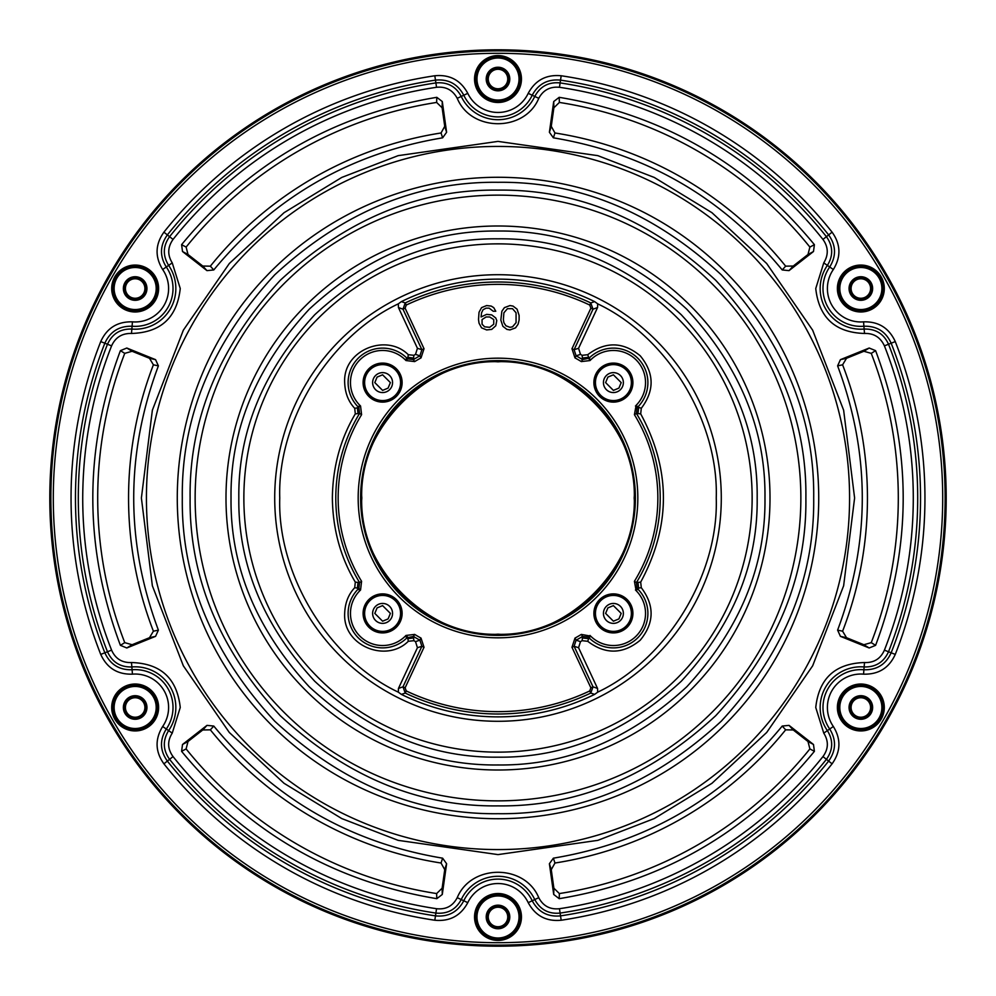 <?xml version="1.0" encoding="UTF-8"?>
<svg xmlns="http://www.w3.org/2000/svg" width="996" height="996" viewBox="0 0 996 996"><rect width="100%" height="100%" fill="white"/><g stroke="black" fill="none" stroke-linecap="round" stroke-linejoin="round"><path stroke-width="1.49" d="M49.8 498A448.2 448.2 0 0 1 498 49.8A448.2 448.2 0 0 1 946.2 498A448.2 448.2 0 0 1 498 946.2A448.2 448.2 0 0 1 49.8 498M870.579 707.484A9.748 9.748 0 0 1 860.843 717.232A9.748 9.748 0 0 1 851.094 707.484A9.748 9.748 0 0 1 860.843 697.735A9.748 9.748 0 0 1 870.579 707.484M507.748 916.967A9.748 9.748 0 0 1 498 926.716A9.748 9.748 0 0 1 488.252 916.967A9.748 9.748 0 0 1 498 907.232A9.748 9.748 0 0 1 507.748 916.967M144.906 707.484A9.748 9.748 0 0 1 135.157 717.232A9.748 9.748 0 0 1 125.421 707.484A9.748 9.748 0 0 1 135.157 697.735A9.748 9.748 0 0 1 144.906 707.484M870.579 288.516A9.748 9.748 0 0 1 860.843 298.265A9.748 9.748 0 0 1 851.094 288.516A9.748 9.748 0 0 1 860.843 278.768A9.748 9.748 0 0 1 870.579 288.516M507.748 79.033A9.748 9.748 0 0 1 498 88.769A9.748 9.748 0 0 1 488.252 79.033A9.748 9.748 0 0 1 498 69.284A9.748 9.748 0 0 1 507.748 79.033M144.906 288.516A9.748 9.748 0 0 1 135.157 298.265A9.748 9.748 0 0 1 125.421 288.516A9.748 9.748 0 0 1 135.157 278.768A9.748 9.748 0 0 1 144.906 288.516M945.951 498A447.951 447.951 0 0 0 498 50.049A447.951 447.951 0 0 0 50.049 498A447.951 447.951 0 0 0 498 945.951A447.951 447.951 0 0 0 945.951 498M172.246 262.869L180.251 288.516C177.051 317.587 160.804 332.564 131.497 333.461L131.858 329.054A40.674 40.674 0 0 0 168.623 265.384L172.246 262.869C167.34 254.951 167.602 247.133 173.043 239.426L169.581 236.675C162.921 245.962 162.597 255.536 168.623 265.384L162.659 269.505A33.428 33.428 0 0 1 132.443 321.845C117.478 321.447 106.908 328.02 100.733 341.591A426.948 426.948 0 0 0 100.733 654.409C106.97 668.017 117.54 674.591 132.443 674.155A33.428 33.428 0 0 1 162.659 726.495C154.841 739.256 155.252 751.706 163.917 763.832A426.948 426.948 0 0 0 434.816 920.242C449.719 921.649 460.712 915.785 467.784 902.662A33.428 33.428 0 0 1 528.216 902.662C535.35 915.822 546.343 921.673 561.184 920.242A426.948 426.948 0 0 0 832.083 763.832C840.749 751.631 841.159 739.181 833.341 726.495A33.428 33.428 0 0 1 863.557 674.155C878.522 674.553 889.092 667.98 895.267 654.409A426.948 426.948 0 0 0 895.267 341.591C889.03 327.983 878.46 321.409 863.557 321.845A33.428 33.428 0 0 1 833.341 269.505C841.159 256.744 840.749 244.294 832.083 232.168A426.948 426.948 0 0 0 561.184 75.758C546.281 74.351 535.288 80.215 528.216 93.338A33.428 33.428 0 0 1 467.784 93.338C460.65 80.178 449.657 74.327 434.816 75.758A426.948 426.948 0 0 0 163.917 232.168C155.252 244.369 154.841 256.819 162.659 269.505M132.443 321.845L132.082 326.24A37.848 37.848 0 0 0 166.295 266.99C159.559 256.084 159.92 245.402 167.365 234.907A422.528 422.528 0 0 1 435.476 80.128C448.225 78.883 457.662 83.913 463.787 95.23A37.848 37.848 0 0 0 532.213 95.23C538.276 83.95 547.725 78.908 560.524 80.128A422.528 422.528 0 0 1 828.635 234.907C836.08 245.34 836.441 256.022 829.705 266.99A37.848 37.848 0 0 0 863.918 326.24C876.717 325.854 885.805 331.519 891.159 343.209A422.528 422.528 0 0 1 891.159 652.791C885.855 664.457 876.779 670.109 863.918 669.76A37.848 37.848 0 0 0 829.705 729.01C836.441 739.916 836.08 750.598 828.635 761.093A422.528 422.528 0 0 1 560.524 915.872C547.775 917.117 538.338 912.087 532.213 900.77A37.848 37.848 0 0 0 463.787 900.77C457.724 912.05 448.275 917.092 435.476 915.872A422.528 422.528 0 0 1 167.365 761.093C159.92 750.66 159.559 739.978 166.295 729.01L168.623 730.616A40.674 40.674 0 0 0 131.858 666.947L131.497 662.539C160.792 663.423 177.051 678.413 180.251 707.484L172.246 733.131L168.623 730.616C162.597 740.464 162.921 750.025 169.581 759.326A419.702 419.702 0 0 0 435.887 913.083C447.378 914.154 455.832 909.647 461.235 899.562L467.784 902.662M408.298 641.287L413.875 640.689L413.601 637.95L407.85 638.648L408.298 641.287C386.336 663.299 342.736 645.906 344.678 613.399C345.052 602.966 348.401 594.4 354.713 587.702L355.311 582.125L359.568 582.56L361.585 581.328A159.858 159.858 0 0 1 361.585 414.672L360.552 405.995L357.352 407.85L358.884 407.663L359.568 413.44L358.05 413.601L357.352 407.85L354.713 408.298C348.401 401.6 345.052 393.034 344.678 382.601C342.736 350.106 386.324 332.689 408.298 354.713L413.875 355.311L415.519 354.364L419.889 355.833L421.893 349.721L424.022 348.725L405.123 308.187L406.244 305.062L405.235 302.933A215.995 215.995 0 0 1 590.765 302.933L594.624 301.614A218.871 218.871 0 0 0 401.376 301.614L398.313 303.842C328.767 336.773 277.274 421.084 279.752 498C277.274 574.916 328.755 659.228 398.313 692.158L401.376 694.386A218.871 218.871 0 0 0 594.624 694.386L597.687 692.158C667.233 659.228 718.726 574.916 716.249 498C718.726 421.084 667.245 336.773 597.687 303.842L594.624 301.614M361.834 498C355.97 430.334 430.347 355.97 498 361.834C565.666 355.97 640.03 430.347 634.166 498C640.03 565.666 565.653 640.03 498 634.166C430.334 640.03 355.97 565.653 361.834 498M607.896 607.896L605.605 613.399L613.399 621.193L618.914 618.914L621.193 613.399L613.399 605.605L607.896 607.896M613.399 623.372A9.972 9.972 0 0 1 603.439 613.399A9.972 9.972 0 0 1 613.399 603.439A9.972 9.972 0 0 1 623.372 613.399A9.972 9.972 0 0 1 613.399 623.372M377.086 607.896L374.807 613.399L382.601 621.193L388.104 618.914L390.395 613.399L382.601 605.605L377.086 607.896M382.601 623.372A9.972 9.972 0 0 1 372.629 613.399A9.972 9.972 0 0 1 382.601 603.439A9.972 9.972 0 0 1 392.561 613.399A9.972 9.972 0 0 1 382.601 623.372M613.399 390.395L618.914 388.104L621.193 382.601L613.399 374.807L607.896 377.086L605.605 382.601L613.399 390.395M623.372 382.601A9.972 9.972 0 0 1 613.399 392.561A9.972 9.972 0 0 1 603.439 382.601A9.972 9.972 0 0 1 613.399 372.629A9.972 9.972 0 0 1 623.372 382.601M377.086 377.086L374.807 382.601L382.601 390.395L388.104 388.104L390.395 382.601L382.601 374.807L377.086 377.086M382.601 392.561A9.972 9.972 0 0 1 372.629 382.601A9.972 9.972 0 0 1 382.601 372.629A9.972 9.972 0 0 1 392.561 382.601A9.972 9.972 0 0 1 382.601 392.561M631.377 613.399A17.965 17.965 0 0 1 613.399 631.377A17.965 17.965 0 0 1 595.434 613.399A17.965 17.965 0 0 1 613.399 595.434A17.965 17.965 0 0 1 631.377 613.399M400.566 613.399A17.965 17.965 0 0 1 382.601 631.377A17.965 17.965 0 0 1 364.623 613.399A17.965 17.965 0 0 1 382.601 595.434A17.965 17.965 0 0 1 400.566 613.399M631.377 382.601A17.965 17.965 0 0 1 613.399 400.566A17.965 17.965 0 0 1 595.434 382.601A17.965 17.965 0 0 1 613.399 364.623A17.965 17.965 0 0 1 631.377 382.601M400.566 382.601A17.965 17.965 0 0 1 382.601 400.566A17.965 17.965 0 0 1 364.623 382.601A17.965 17.965 0 0 1 382.601 364.623A17.965 17.965 0 0 1 400.566 382.601M634.315 498C636.195 570.845 570.845 636.195 498 634.315C425.155 636.195 359.805 570.845 361.685 498C359.805 425.155 425.155 359.805 498 361.685C570.845 359.805 636.195 425.155 634.315 498M498 721.291A223.291 223.291 0 0 1 274.709 498A223.291 223.291 0 0 1 498 274.709A223.291 223.291 0 0 1 721.291 498A223.291 223.291 0 0 1 498 721.291M842.604 364.81L837.611 365.868L840.425 359.656L869.197 348.027L863.868 351.277L871.251 353.368A400.292 400.292 0 0 1 871.251 642.644L875.596 645.346L869.197 647.973L840.425 636.344L846.5 637.701L842.604 631.19A369.441 369.441 0 0 0 842.604 364.81L846.5 358.299L840.425 359.656M869.197 348.027L875.596 350.654L871.251 353.368M871.251 642.644L863.868 644.723L869.197 647.973M840.425 636.344L837.611 630.132L842.604 631.19M554.959 132.978L553.378 137.822L549.394 132.269L553.714 101.542L553.876 107.792L559.366 102.439A400.292 400.292 0 0 1 809.885 247.083L814.404 244.667L813.483 251.515L789.031 270.626L793.227 266.044L785.645 266.156A369.441 369.441 0 0 0 554.959 132.978L551.261 126.343L549.394 132.269M553.714 101.542L559.192 97.322L559.366 102.439M809.885 247.083L807.993 254.503L813.483 251.515M789.031 270.626L782.234 269.953L785.645 266.156M446.606 132.269L444.739 126.343L441.041 132.978A369.441 369.441 0 0 0 210.355 266.169L213.767 269.953L206.969 270.626L182.517 251.515L188.007 254.503L186.115 247.083A400.292 400.292 0 0 1 436.634 102.439L436.808 97.322L442.286 101.542L446.606 132.269L442.622 137.822L441.041 132.978M210.355 266.169L202.773 266.044L206.969 270.626M436.634 102.439L442.124 107.792L442.286 101.542M182.517 251.515L181.596 244.667L186.115 247.083M155.575 359.656L149.5 358.299L153.396 364.81A369.441 369.441 0 0 0 153.396 631.19L158.389 630.132L155.575 636.344L126.803 647.973L132.132 644.723L124.749 642.644A400.292 400.292 0 0 1 124.749 353.356L120.404 350.654L126.803 348.027L155.575 359.656L158.389 365.868L153.396 364.81M153.396 631.19L149.5 637.701L155.575 636.344M124.749 353.356L132.132 351.277L126.803 348.027M126.803 647.973L120.404 645.346L124.749 642.644M441.041 863.022L442.622 858.178L446.606 863.731L442.286 894.458L442.124 888.208L436.634 893.561A400.292 400.292 0 0 1 186.115 748.917L181.596 751.333L182.517 744.485L206.969 725.374L202.773 729.956L210.355 729.844A369.441 369.441 0 0 0 441.041 863.022L444.739 869.657L446.606 863.731M442.286 894.458L436.808 898.678L436.634 893.561M186.115 748.917L188.007 741.497L182.517 744.485M206.969 725.374L213.767 726.047L210.355 729.844M785.645 729.831L782.234 726.047L789.031 725.374L813.483 744.485L807.993 741.497L809.885 748.917A400.292 400.292 0 0 1 559.366 893.561L559.192 898.678L553.714 894.458L549.394 863.731L551.261 869.657L554.959 863.022A369.441 369.441 0 0 0 785.645 729.831L793.227 729.956L789.031 725.374M813.483 744.485L814.404 751.333L809.885 748.917M559.366 893.561L553.876 888.208L553.714 894.458M549.394 863.731L553.378 858.178L554.959 863.022M837.611 630.132C870.504 542.048 870.504 453.952 837.611 365.868M863.868 351.277L846.5 358.299M875.596 350.654C912.386 448.885 912.386 547.115 875.596 645.346M846.5 637.701L863.868 644.723M782.234 269.953C722.399 197.42 646.118 153.372 553.378 137.822M553.876 107.792L551.261 126.343M559.192 97.322C662.651 114.577 747.735 163.693 814.404 244.667M793.227 266.044L807.993 254.503M444.739 126.343L442.124 107.792M442.622 137.822C349.882 153.372 273.601 197.42 213.767 269.953M188.007 254.503L202.773 266.044M181.596 244.667C248.265 163.693 333.349 114.577 436.808 97.322M149.5 358.299L132.132 351.277M158.389 365.868C125.496 453.952 125.496 542.048 158.389 630.132M132.132 644.723L149.5 637.701M120.404 645.346C83.614 547.115 83.614 448.885 120.404 350.654M213.767 726.047C273.601 798.58 349.882 842.628 442.622 858.178M442.124 888.208L444.739 869.657M436.808 898.678C333.349 881.423 248.265 832.307 181.596 751.333M202.773 729.956L188.007 741.497M553.378 858.178C646.118 842.628 722.399 798.58 782.234 726.047M807.993 741.497L793.227 729.956M814.404 751.333C747.735 832.307 662.651 881.423 559.192 898.678M551.261 869.657L553.876 888.208M498 854.605L398.151 840.35L341.728 818.55L284.034 783.292L229.317 732.483L183.339 665.814L152.363 585.785L141.395 498L152.363 410.215L183.339 330.186L229.317 263.517L284.034 212.708L341.728 177.45L398.151 155.65L498 141.395L597.849 155.65L654.272 177.45L711.966 212.708L766.683 263.517L812.661 330.186L843.637 410.215L854.605 498L843.637 585.785L812.661 665.814L766.683 732.483L711.966 783.292L654.272 818.55L597.849 840.35L498 854.605M498 146.424A351.576 351.576 0 0 0 146.424 498A351.576 351.576 0 0 0 498 849.576A351.576 351.576 0 0 0 849.576 498A351.576 351.576 0 0 0 498 146.424M434.816 75.758L436.547 87.287C445.822 86.366 452.719 90.038 457.239 98.33L461.235 96.438C455.832 86.366 447.378 81.859 435.887 82.917A419.702 419.702 0 0 0 169.581 236.675L163.917 232.168M467.784 93.338L461.235 96.438A40.674 40.674 0 0 0 534.765 96.438L538.761 98.33C524.792 132.169 471.208 132.169 457.239 98.33M538.761 98.33C543.156 90.113 550.053 86.428 559.453 87.287L560.113 82.917C548.721 81.797 540.28 86.303 534.765 96.438L528.216 93.338M832.083 232.168L822.957 239.426C828.398 246.996 828.66 254.802 823.754 262.869L827.377 265.384C833.403 255.661 833.079 246.087 826.419 236.675A419.702 419.702 0 0 0 560.113 82.917L561.184 75.758M833.341 269.505L827.377 265.384A40.674 40.674 0 0 0 864.142 329.054L864.503 333.461C835.196 332.564 818.949 317.587 815.749 288.516L823.754 262.869M864.503 333.461C873.816 333.162 880.452 337.295 884.411 345.861L888.519 344.243C883.801 333.834 875.683 328.767 864.142 329.054L863.557 321.845M895.267 654.409L884.411 650.139C880.564 658.779 873.928 662.913 864.503 662.539L864.142 666.947C875.683 667.233 883.801 662.178 888.519 651.758A419.702 419.702 0 0 0 888.519 344.243L895.267 341.591M863.557 674.155L864.142 666.947A40.674 40.674 0 0 0 827.377 730.616L823.754 733.131L815.749 707.484C818.936 678.413 835.196 663.436 864.503 662.539M823.754 733.131C828.784 741.149 828.523 748.967 822.957 756.574L826.419 759.326C833.079 749.913 833.403 740.339 827.377 730.616L833.341 726.495M561.184 920.242L559.453 908.713C550.041 909.697 543.144 906.024 538.761 897.67L534.765 899.562C540.28 909.697 548.721 914.204 560.113 913.083A419.702 419.702 0 0 0 826.419 759.326L832.083 763.832M528.216 902.662L534.765 899.562A40.674 40.674 0 0 0 461.235 899.562L457.239 897.67C471.208 863.831 524.792 863.831 538.761 897.67M457.239 897.67C452.819 906.036 445.922 909.722 436.547 908.713L434.816 920.242M163.917 763.832L173.043 756.574C167.477 748.917 167.216 741.099 172.246 733.131M131.497 662.539C122.035 662.888 115.399 658.754 111.589 650.139L107.481 651.758C112.299 662.24 120.416 667.295 131.858 666.947L132.443 674.155M162.659 726.495L166.295 729.01A37.848 37.848 0 0 0 132.082 669.76C119.283 670.146 110.195 664.481 104.841 652.791A422.528 422.528 0 0 1 104.841 343.209L111.589 345.861C92.566 394.018 82.942 444.726 82.718 498A415.282 415.282 0 0 0 111.589 650.139M111.589 345.861C115.424 337.37 122.06 333.237 131.497 333.461M401.376 301.614L405.235 302.933L402.982 309.171L405.123 308.187M582.399 637.95L582.56 636.432L588.337 637.116L588.15 638.648L582.399 637.95L582.125 640.689L580.481 641.636L578.564 647.711L597.55 688.435L597.687 692.158M597.687 303.842L597.55 307.565L578.564 348.289L580.481 354.364L582.125 355.311L582.399 358.05L588.15 357.352L590.005 360.552L590.678 359.88A32.133 32.133 0 0 1 636.12 359.88A32.133 32.133 0 0 1 636.12 405.322L634.415 414.672A159.858 159.858 0 0 1 634.415 581.328L636.12 590.678A32.133 32.133 0 0 1 636.12 636.12A32.133 32.133 0 0 1 590.678 636.12L581.328 634.415A159.858 159.858 0 0 1 574.978 638.1L571.978 647.276L590.877 687.813L589.757 690.938L590.765 693.067A215.995 215.995 0 0 1 405.235 693.067L401.376 694.386M582.125 640.689L587.702 641.287C605.493 654.708 622.998 654.36 640.216 640.216C654.36 622.986 654.708 605.481 641.287 587.702L640.689 582.125C670.98 526.037 670.98 469.963 640.689 413.875L641.287 408.298C654.708 390.507 654.36 373.002 640.216 355.784C622.986 341.64 605.481 341.292 587.702 354.713L582.125 355.311M594.624 694.386L590.765 693.067L593.018 686.829L597.55 688.435M398.313 303.842L398.45 307.565L417.436 348.289L415.519 354.364M398.313 692.158L398.45 688.435L417.436 647.711L415.519 641.636L413.875 640.689M355.311 582.125C340.433 557.088 332.776 529.05 332.365 498C332.776 466.95 340.433 438.912 355.311 413.875L354.713 408.298M590.877 308.187L571.978 348.725L574.107 349.721L593.018 309.171L590.765 302.933L589.757 305.062L590.877 308.187L593.018 309.171L597.55 307.565M641.287 587.702L637.116 588.337L636.432 582.56L640.689 582.125M637.95 582.399L638.648 588.15L637.789 589.022A34.486 34.486 0 0 1 637.789 637.789A34.486 34.486 0 0 1 589.022 637.789L587.702 641.287M640.689 413.875L636.432 413.44L634.415 414.672M587.702 354.713L589.022 358.211A34.486 34.486 0 0 1 637.789 358.211A34.486 34.486 0 0 1 637.789 406.978L641.287 408.298M405.123 687.813L424.022 647.276L421.893 646.28L402.982 686.829L405.235 693.067L406.244 690.938L405.123 687.813L402.982 686.829L398.45 688.435M360.552 405.995L359.88 405.322L358.211 406.978A34.486 34.486 0 0 1 369.404 350.741A34.486 34.486 0 0 1 406.978 358.211L407.85 357.352L413.601 358.05L413.44 359.568L407.663 358.884L408.298 354.713M358.05 413.601L355.311 413.875M361.585 414.672L359.568 413.44A162.211 162.211 0 0 0 359.581 582.56L358.884 588.337L354.713 587.702M359.88 405.322A32.133 32.133 0 0 1 370.3 352.908A32.133 32.133 0 0 1 405.322 359.88L406.978 358.211L407.663 358.884L405.995 360.552L414.672 361.585L413.44 359.568A162.211 162.211 0 0 1 419.889 355.833L421.022 357.9L424.022 348.725M405.995 635.448L405.322 636.12L406.978 637.789L413.44 636.432L414.672 634.415L405.995 635.448L407.663 637.116L407.85 638.648L406.978 637.789A34.486 34.486 0 0 1 348.114 613.399A34.486 34.486 0 0 1 358.211 589.022L358.884 588.337L360.552 590.005L361.585 581.328M424.022 647.276L421.022 638.1A159.858 159.858 0 0 1 414.672 634.415M590.678 359.88L589.022 358.211L582.56 359.568L581.328 361.585L590.005 360.552M571.978 348.725L574.978 357.9A159.858 159.858 0 0 1 581.328 361.585M580.481 641.636L576.111 640.167L574.107 646.28L571.978 647.276M590.877 687.813L593.018 686.829L574.107 646.28L578.564 647.711M634.415 581.328L636.432 582.56A162.211 162.211 0 0 0 636.419 413.44L637.116 407.663L638.648 407.85L637.95 413.601M578.564 348.289L574.107 349.721L576.111 355.833L580.481 354.364M413.601 358.05L413.875 355.311M405.322 636.12A32.133 32.133 0 0 1 350.468 613.399A32.133 32.133 0 0 1 359.88 590.678L357.352 588.15L358.05 582.399M417.436 647.711L421.893 646.28L419.889 640.167L415.519 641.636M413.601 637.95L413.44 636.432A162.211 162.211 0 0 0 419.889 640.167L421.022 638.1M581.328 634.415L582.56 636.432A162.211 162.211 0 0 1 576.111 640.167L574.978 638.1M590.678 636.12L589.022 637.789L588.337 637.116L590.005 635.448M636.12 590.678L637.789 589.022L637.116 588.337L635.448 590.005M636.12 405.322L637.789 406.978L637.116 407.663L635.448 405.995M582.399 358.05L582.56 359.568A162.211 162.211 0 0 0 576.111 355.833L574.978 357.9M496.78 320.588L495.771 325.779L491.713 329.402L486.633 329.925L481.554 327.846L479.026 323.177L478.516 319.554L479.026 312.296L481.554 307.639L486.633 305.56L491.202 306.083L493.742 307.639L495.771 311.262L493.232 311.262L489.173 308.15L486.123 308.15L483.085 309.706L481.554 312.819L481.056 316.965L486.633 314.375L491.713 314.885L495.771 317.998L496.78 320.588M501.86 311.262L504.399 307.639L509.977 305.56L513.027 306.083L517.086 309.196L519.115 315.408L519.115 320.077L518.094 324.223L515.555 327.846L509.977 329.925L506.927 329.402L502.868 326.29L500.839 320.077L501.86 311.262M489.683 316.965L493.742 319.554L493.742 324.223L489.683 327.323L484.604 326.812L482.064 324.223L482.064 319.554L486.123 316.965L489.683 316.965M505.918 325.779L503.889 322.667L503.378 319.554L503.889 312.819L507.437 308.673L512.517 308.673L516.065 312.819L516.065 322.667L512.517 326.812L509.977 327.323L505.918 325.779M498 818.724A320.724 320.724 0 0 1 177.276 498A320.724 320.724 0 0 1 498 177.276A320.724 320.724 0 0 1 818.724 498A320.724 320.724 0 0 1 498 818.724M498 190.112C576.821 189.116 649.392 219.17 715.713 280.287C776.83 346.596 806.885 419.167 805.889 498C806.885 576.821 776.83 649.392 715.713 715.713C649.404 776.83 576.833 806.885 498 805.889C419.179 806.885 346.608 776.83 280.287 715.713C219.17 649.404 189.116 576.833 190.112 498C189.116 419.179 219.17 346.608 280.287 280.287C346.596 219.17 419.167 189.116 498 190.112M498 800.859A302.859 302.859 0 0 0 800.859 498A302.859 302.859 0 0 0 498 195.141A302.859 302.859 0 0 0 195.141 498A302.859 302.859 0 0 0 498 800.859M498 813.695C578.825 814.716 653.227 783.889 721.229 721.229C783.889 653.227 814.703 578.825 813.695 498C814.716 417.175 783.889 342.773 721.229 274.772C653.227 212.111 578.825 181.297 498 182.305C417.175 181.284 342.773 212.111 274.772 274.772C212.111 342.773 181.297 417.175 182.305 498C181.284 578.825 212.111 653.227 274.772 721.229C342.773 783.889 417.175 814.703 498 813.695M498 770.008A272.008 272.008 0 0 1 225.992 498A272.008 272.008 0 0 1 498 225.992A272.008 272.008 0 0 1 770.008 498A272.008 272.008 0 0 1 498 770.008M498 238.828C564.421 238.019 625.5 263.317 681.264 314.736C732.67 370.487 757.981 431.579 757.172 498C757.981 564.421 732.683 625.5 681.264 681.264C625.513 732.67 564.421 757.981 498 757.172C431.579 757.981 370.5 732.683 314.736 681.264C263.33 625.513 238.019 564.421 238.828 498C238.019 431.579 263.317 370.5 314.736 314.736C370.487 263.33 431.579 238.019 498 238.828M498 752.142A254.142 254.142 0 0 0 752.142 498A254.142 254.142 0 0 0 498 243.858A254.142 254.142 0 0 0 243.858 498A254.142 254.142 0 0 0 498 752.142M498 764.965C566.413 765.8 629.335 739.742 686.779 686.779C739.729 629.348 765.8 566.413 764.965 498C765.8 429.587 739.742 366.665 686.779 309.221C629.348 256.271 566.413 230.201 498 231.035C429.587 230.201 366.665 256.258 309.221 309.221C256.271 366.653 230.201 429.587 231.035 498C230.201 566.413 256.258 629.335 309.221 686.779C366.653 739.729 429.587 765.8 498 764.965M871.662 707.484A10.819 10.819 0 0 1 860.843 718.303A10.819 10.819 0 0 1 850.024 707.484A10.819 10.819 0 0 1 860.843 696.665A10.819 10.819 0 0 1 871.662 707.484M508.819 916.967A10.819 10.819 0 0 1 498 927.786A10.819 10.819 0 0 1 487.181 916.967A10.819 10.819 0 0 1 498 906.148A10.819 10.819 0 0 1 508.819 916.967M145.976 707.484A10.819 10.819 0 0 1 135.157 718.303A10.819 10.819 0 0 1 124.338 707.484A10.819 10.819 0 0 1 135.157 696.665A10.819 10.819 0 0 1 145.976 707.484M871.662 288.516A10.819 10.819 0 0 1 860.843 299.335A10.819 10.819 0 0 1 850.024 288.516A10.819 10.819 0 0 1 860.843 277.697A10.819 10.819 0 0 1 871.662 288.516M508.819 79.033A10.819 10.819 0 0 1 498 89.852A10.819 10.819 0 0 1 487.181 79.033A10.819 10.819 0 0 1 498 68.214A10.819 10.819 0 0 1 508.819 79.033M145.976 288.516A10.819 10.819 0 0 1 135.157 299.335A10.819 10.819 0 0 1 124.338 288.516A10.819 10.819 0 0 1 135.157 277.697A10.819 10.819 0 0 1 145.976 288.516M860.843 719.274A11.79 11.79 0 0 0 872.633 707.484A11.79 11.79 0 0 0 860.843 695.694A11.79 11.79 0 0 0 849.053 707.484A11.79 11.79 0 0 0 860.843 719.274M498 928.758A11.79 11.79 0 0 0 509.79 916.967A11.79 11.79 0 0 0 498 905.177A11.79 11.79 0 0 0 486.21 916.967A11.79 11.79 0 0 0 498 928.758M146.947 707.484A11.79 11.79 0 0 0 135.157 695.694A11.79 11.79 0 0 0 123.367 707.484A11.79 11.79 0 0 0 135.157 719.274A11.79 11.79 0 0 0 146.947 707.484M860.843 300.306A11.79 11.79 0 0 0 872.633 288.516A11.79 11.79 0 0 0 860.843 276.726A11.79 11.79 0 0 0 849.053 288.516A11.79 11.79 0 0 0 860.843 300.306M498 90.823A11.79 11.79 0 0 0 509.79 79.033A11.79 11.79 0 0 0 498 67.242A11.79 11.79 0 0 0 486.21 79.033A11.79 11.79 0 0 0 498 90.823M146.947 288.516A11.79 11.79 0 0 0 135.157 276.726A11.79 11.79 0 0 0 123.367 288.516A11.79 11.79 0 0 0 135.157 300.306A11.79 11.79 0 0 0 146.947 288.516M50.871 498A447.129 447.129 0 0 1 498 50.871A447.129 447.129 0 0 1 945.129 498A447.129 447.129 0 0 1 498 945.129A447.129 447.129 0 0 1 50.871 498M53.298 498A444.702 444.702 0 0 1 498 53.298A444.702 444.702 0 0 1 942.702 498A444.702 444.702 0 0 1 498 942.702A444.702 444.702 0 0 1 53.298 498M860.843 729.483A21.999 21.999 0 0 1 838.844 707.484A21.999 21.999 0 0 1 860.843 685.485A21.999 21.999 0 0 1 882.842 707.484A21.999 21.999 0 0 1 860.843 729.483M860.843 686.456A21.028 21.028 0 0 0 839.802 707.484A21.028 21.028 0 0 0 860.843 728.512A21.028 21.028 0 0 0 881.871 707.484A21.028 21.028 0 0 0 860.843 686.456M519.999 916.967A21.999 21.999 0 0 1 498 938.967A21.999 21.999 0 0 1 476.001 916.967A21.999 21.999 0 0 1 498 894.968A21.999 21.999 0 0 1 519.999 916.967M476.972 916.967A21.028 21.028 0 0 0 498 937.995A21.028 21.028 0 0 0 519.028 916.967A21.028 21.028 0 0 0 498 895.939A21.028 21.028 0 0 0 476.972 916.967M135.157 729.483A21.999 21.999 0 0 1 113.158 707.484A21.999 21.999 0 0 1 135.157 685.485A21.999 21.999 0 0 1 157.156 707.484A21.999 21.999 0 0 1 135.157 729.483M135.157 686.456A21.028 21.028 0 0 0 114.129 707.484A21.028 21.028 0 0 0 135.157 728.512A21.028 21.028 0 0 0 156.198 707.484A21.028 21.028 0 0 0 135.157 686.456M860.843 310.515A21.999 21.999 0 0 1 838.844 288.516A21.999 21.999 0 0 1 860.843 266.517A21.999 21.999 0 0 1 882.842 288.516A21.999 21.999 0 0 1 860.843 310.515M860.843 267.488A21.028 21.028 0 0 0 839.802 288.516A21.028 21.028 0 0 0 860.843 309.544A21.028 21.028 0 0 0 881.871 288.516A21.028 21.028 0 0 0 860.843 267.488M519.999 79.033A21.999 21.999 0 0 1 498 101.032A21.999 21.999 0 0 1 476.001 79.033A21.999 21.999 0 0 1 498 57.033A21.999 21.999 0 0 1 519.999 79.033M476.972 79.033A21.028 21.028 0 0 0 498 100.061A21.028 21.028 0 0 0 519.028 79.033A21.028 21.028 0 0 0 498 58.005A21.028 21.028 0 0 0 476.972 79.033M135.157 310.515A21.999 21.999 0 0 1 113.158 288.516A21.999 21.999 0 0 1 135.157 266.517A21.999 21.999 0 0 1 157.156 288.516A21.999 21.999 0 0 1 135.157 310.515M135.157 267.488A21.028 21.028 0 0 0 114.129 288.516A21.028 21.028 0 0 0 135.157 309.544A21.028 21.028 0 0 0 156.198 288.516A21.028 21.028 0 0 0 135.157 267.488M883.328 707.484A22.485 22.485 0 0 1 860.843 729.968A22.485 22.485 0 0 1 838.358 707.484A22.485 22.485 0 0 1 860.843 684.999A22.485 22.485 0 0 1 883.328 707.484M520.485 916.967A22.485 22.485 0 0 1 498 939.452A22.485 22.485 0 0 1 475.515 916.967A22.485 22.485 0 0 1 498 894.483A22.485 22.485 0 0 1 520.485 916.967M157.642 707.484A22.485 22.485 0 0 1 135.157 729.968A22.485 22.485 0 0 1 112.673 707.484A22.485 22.485 0 0 1 135.157 684.999A22.485 22.485 0 0 1 157.642 707.484M883.328 288.516A22.485 22.485 0 0 1 860.843 311.001A22.485 22.485 0 0 1 838.358 288.516A22.485 22.485 0 0 1 860.843 266.032A22.485 22.485 0 0 1 883.328 288.516M520.485 79.033A22.485 22.485 0 0 1 498 101.517A22.485 22.485 0 0 1 475.515 79.033A22.485 22.485 0 0 1 498 56.548A22.485 22.485 0 0 1 520.485 79.033M157.642 288.516A22.485 22.485 0 0 1 135.157 311.001A22.485 22.485 0 0 1 112.673 288.516A22.485 22.485 0 0 1 135.157 266.032A22.485 22.485 0 0 1 157.642 288.516M100.733 341.591L104.841 343.209C110.145 331.544 119.221 325.891 132.082 326.24L131.858 329.054C120.429 328.705 112.299 333.76 107.481 344.243A419.702 419.702 0 0 0 107.481 651.758L100.733 654.409M135.157 311.972A23.456 23.456 0 0 0 158.613 288.516A23.456 23.456 0 0 0 135.157 265.061A23.456 23.456 0 0 0 111.701 288.516A23.456 23.456 0 0 0 135.157 311.972M135.157 730.94A23.456 23.456 0 0 0 158.613 707.484A23.456 23.456 0 0 0 135.157 684.028A23.456 23.456 0 0 0 111.701 707.484A23.456 23.456 0 0 0 135.157 730.94M498 940.423A23.456 23.456 0 0 0 521.456 916.967A23.456 23.456 0 0 0 498 893.512A23.456 23.456 0 0 0 474.544 916.967A23.456 23.456 0 0 0 498 940.423M884.299 707.484A23.456 23.456 0 0 0 860.843 684.028A23.456 23.456 0 0 0 837.387 707.484A23.456 23.456 0 0 0 860.843 730.94A23.456 23.456 0 0 0 884.299 707.484M884.299 288.516A23.456 23.456 0 0 0 860.843 265.061A23.456 23.456 0 0 0 837.387 288.516A23.456 23.456 0 0 0 860.843 311.972A23.456 23.456 0 0 0 884.299 288.516M498 102.488A23.456 23.456 0 0 0 521.456 79.033A23.456 23.456 0 0 0 498 55.577A23.456 23.456 0 0 0 474.544 79.033A23.456 23.456 0 0 0 498 102.488M884.411 650.139A415.282 415.282 0 0 0 884.411 345.861M360.602 498A137.398 137.398 0 0 1 498 360.602A137.398 137.398 0 0 1 635.398 498A137.398 137.398 0 0 1 498 635.398A137.398 137.398 0 0 1 360.602 498M637.826 498A139.826 139.826 0 0 0 498 358.174A139.826 139.826 0 0 0 358.174 498A139.826 139.826 0 0 0 498 637.826A139.826 139.826 0 0 0 637.826 498M364.05 613.399A18.551 18.551 0 0 1 382.601 594.849A18.551 18.551 0 0 1 401.151 613.399A18.551 18.551 0 0 1 382.601 631.95A18.551 18.551 0 0 1 364.05 613.399M402.11 613.399A19.509 19.509 0 0 0 382.601 593.89A19.509 19.509 0 0 0 363.092 613.399A19.509 19.509 0 0 0 382.601 632.908A19.509 19.509 0 0 0 402.11 613.399M364.05 382.601A18.551 18.551 0 0 1 382.601 364.05A18.551 18.551 0 0 1 401.151 382.601A18.551 18.551 0 0 1 382.601 401.151A18.551 18.551 0 0 1 364.05 382.601M402.11 382.601A19.509 19.509 0 0 0 382.601 363.092A19.509 19.509 0 0 0 363.092 382.601A19.509 19.509 0 0 0 382.601 402.11A19.509 19.509 0 0 0 402.11 382.601M594.849 382.601A18.551 18.551 0 0 1 613.399 364.05A18.551 18.551 0 0 1 631.95 382.601A18.551 18.551 0 0 1 613.399 401.151A18.551 18.551 0 0 1 594.849 382.601M632.908 382.601A19.509 19.509 0 0 0 613.399 363.092A19.509 19.509 0 0 0 593.89 382.601A19.509 19.509 0 0 0 613.399 402.11A19.509 19.509 0 0 0 632.908 382.601M631.95 613.399A18.551 18.551 0 0 1 613.399 631.95A18.551 18.551 0 0 1 594.849 613.399A18.551 18.551 0 0 1 613.399 594.849A18.551 18.551 0 0 1 631.95 613.399M613.399 632.908A19.509 19.509 0 0 0 632.908 613.399A19.509 19.509 0 0 0 613.399 593.89A19.509 19.509 0 0 0 593.89 613.399A19.509 19.509 0 0 0 613.399 632.908M436.547 87.287A415.282 415.282 0 0 0 173.043 239.426M822.957 239.426A415.282 415.282 0 0 0 559.453 87.287M559.453 908.713A415.282 415.282 0 0 0 822.957 756.574M173.043 756.574A415.282 415.282 0 0 0 436.547 908.713M406.244 305.062A213.642 213.642 0 0 1 589.757 305.062M398.45 307.565L402.982 309.171L421.893 349.721L417.436 348.289M589.757 690.938A213.642 213.642 0 0 1 406.244 690.938M414.672 361.585A159.858 159.858 0 0 1 421.022 357.9M405.322 359.88L405.995 360.552M359.88 590.678L360.552 590.005"/></g></svg>
